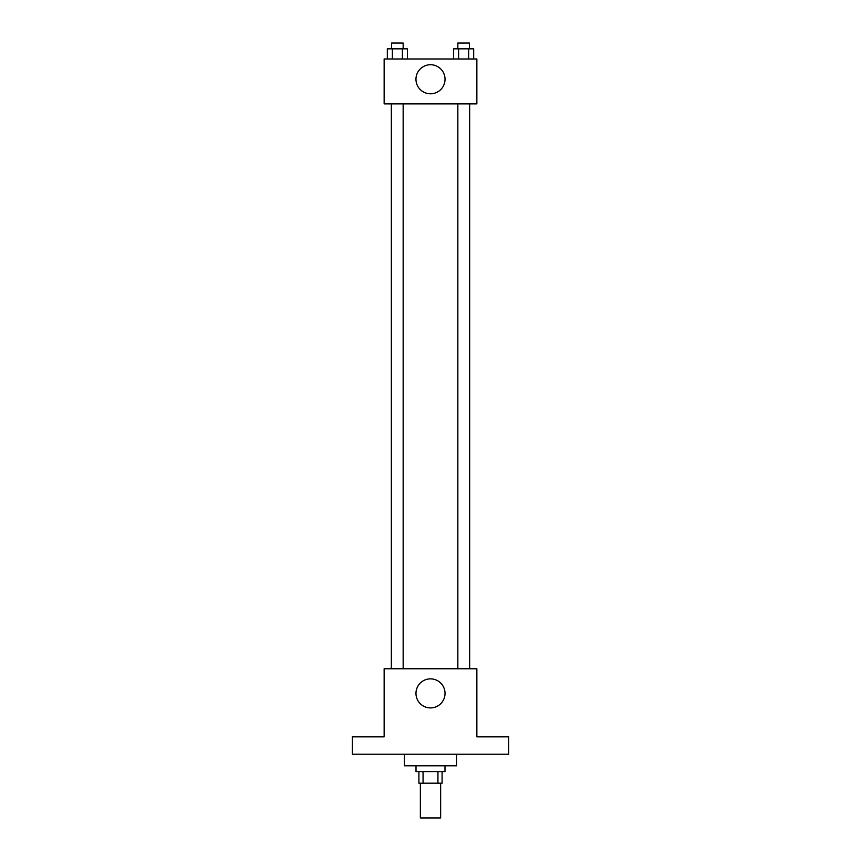 <?xml version="1.0" encoding="UTF-8"?>
<svg xmlns="http://www.w3.org/2000/svg" width="861" height="861" viewBox="0 0 861 861"><rect width="100%" height="100%" fill="white"/><g stroke="black" fill="none" stroke-linecap="round" stroke-linejoin="round"><path stroke-width="1.29" d="M420.362 783.187L420.362 817.95L440.638 817.95L440.638 783.187M437.937 771.596L437.937 783.187L418.909 783.187L418.909 771.596M437.937 783.187L442.091 783.187L442.091 771.596M444.986 765.806L444.986 771.596L416.014 771.596L416.014 765.806M423.063 771.596L423.063 783.187M404.433 754.225L404.433 765.806L456.567 765.806L456.567 754.225M508.711 754.225L352.289 754.225L352.289 736.844L384.146 736.844L384.146 668.76L476.854 668.76L476.854 736.844L508.711 736.844L508.711 754.225M445.029 693.385A14.529 14.529 0 0 1 423.235 705.966A14.529 14.529 0 0 1 423.235 680.803A14.529 14.529 0 0 1 445.029 693.385M469.665 103.88L469.665 668.76M457.848 668.76L457.848 103.88M403.152 103.88L403.152 668.76M476.854 103.88L384.146 103.88L384.146 58.978L476.854 58.978L476.854 103.88M445.029 79.255A14.529 14.529 0 0 1 423.235 91.847A14.529 14.529 0 0 1 423.235 66.674A14.529 14.529 0 0 1 445.029 79.255M473.679 58.978L473.679 48.84L453.607 48.84L453.607 58.978M468.653 48.84L468.653 58.978M458.622 48.84L458.622 58.978M457.848 48.84L457.848 43.05L469.428 43.05L469.428 48.84M407.393 58.978L407.393 48.84L387.321 48.84L387.321 58.978M402.378 48.84L402.378 58.978M392.347 48.84L392.347 58.978M391.572 48.84L391.572 43.05L403.152 43.05L403.152 48.84M391.335 103.88L391.335 668.76M469.428 668.76L469.428 103.88M391.572 103.88L391.572 668.76"/></g></svg>
